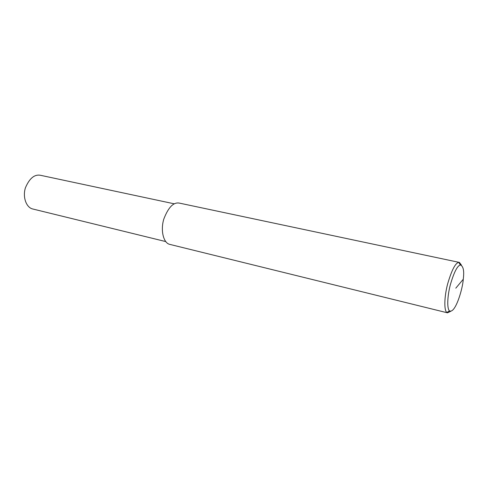 <?xml version="1.0" encoding="UTF-8"?>
<svg xmlns="http://www.w3.org/2000/svg" width="488" height="488" viewBox="0 0 488 488"><rect width="100%" height="100%" fill="white"/><g stroke="black" fill="none" stroke-linecap="round" stroke-linejoin="round"><path stroke-width="0.73" d="M450.674 311.32L447.478 312.82L446.831 312.454C444.001 310.478 444.165 297.265 447.587 284.089C451.62 270.328 455.322 263.099 458.696 262.392L459.421 262.428L461.441 265.13M463.252 279.276C462.85 288.176 455.444 313.79 449.546 310.911C446.984 309.069 447.167 296.96 450.296 284.894C453.98 272.292 457.36 265.649 460.434 264.966C463.399 266.296 464.338 271.06 463.252 279.276L455.798 288.176M447.478 312.82L169.678 244.354C163.645 243.073 160.32 230.842 163.748 219.216C168.299 207.321 173.533 201.953 179.45 203.124L459.251 262.392M165.706 241.566L32.672 208.968C26.425 207.601 22.454 197.329 25.382 187.898C29.445 178.291 34.532 174.1 40.644 175.326L174.332 203.838M446.831 312.454L449.546 310.911M458.696 262.392L460.434 264.966"/></g></svg>
